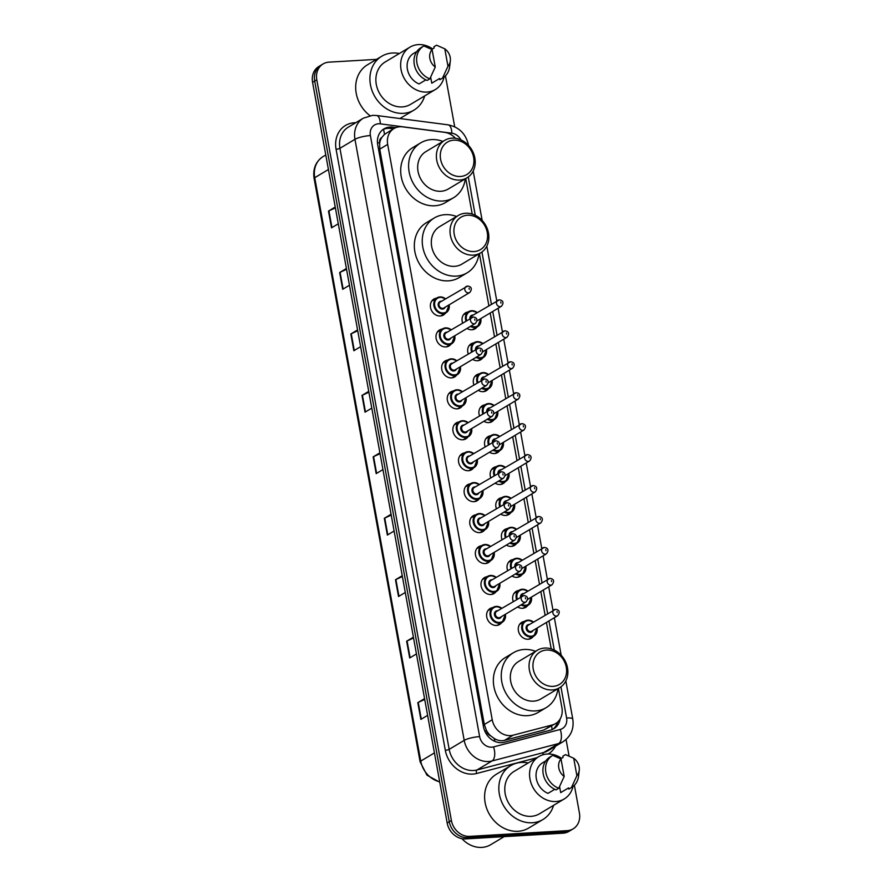 <?xml version="1.0" encoding="UTF-8"?>
<svg xmlns="http://www.w3.org/2000/svg" width="892" height="892" viewBox="0 0 892 892"><rect width="100%" height="100%" fill="white"/><g stroke="black" fill="none" stroke-linecap="round" stroke-linejoin="round"><path stroke-width="1.34" d="M477.142 326.907A9.299 7.894 -120.9 0 1 475.09 328.813A9.299 7.894 -120.9 0 1 471.935 329.772A9.299 7.894 -120.9 0 1 467.007 328.446M482.773 357.848A9.299 7.894 -120.9 0 1 480.71 359.755A9.299 7.894 -120.9 0 1 477.555 360.714A9.299 7.894 -120.9 0 1 472.626 359.387M488.392 388.789A9.299 7.894 -120.9 0 1 486.33 390.707A9.299 7.894 -120.9 0 1 483.174 391.666A9.299 7.894 -120.9 0 1 478.246 390.339M494.012 419.742A9.299 7.894 -120.9 0 1 491.96 421.648A9.299 7.894 -120.9 0 1 488.805 422.607A9.299 7.894 -120.9 0 1 483.877 421.28M499.643 450.683A9.299 7.894 -120.9 0 1 497.58 452.601A9.299 7.894 -120.9 0 1 494.424 453.56A9.299 7.894 -120.9 0 1 489.496 452.233M505.262 481.635A9.299 7.894 -120.9 0 1 503.2 483.542A9.299 7.894 -120.9 0 1 500.055 484.501A9.299 7.894 -120.9 0 1 495.127 483.174M510.882 512.577A9.299 7.894 -120.9 0 1 508.83 514.494A9.299 7.894 -120.9 0 1 505.675 515.453A9.299 7.894 -120.9 0 1 500.747 514.126M516.513 543.529A9.299 7.894 -120.9 0 1 514.45 545.436A9.299 7.894 -120.9 0 1 511.294 546.395A9.299 7.894 -120.9 0 1 506.366 545.068M522.132 574.47A9.299 7.894 -120.9 0 1 520.081 576.388A9.299 7.894 -120.9 0 1 516.925 577.347A9.299 7.894 -120.9 0 1 511.997 576.02M527.763 605.423A9.299 7.894 -120.9 0 1 525.7 607.329A9.299 7.894 -120.9 0 1 522.545 608.288A9.299 7.894 -120.9 0 1 517.616 606.961M533.383 636.364A9.299 7.894 -120.9 0 1 531.32 638.271A9.299 7.894 -120.9 0 1 528.175 639.241A9.299 7.894 -120.9 0 1 518.932 632.618A9.299 7.894 -120.9 0 1 521.764 622.315A9.299 7.894 -120.9 0 1 524.429 621.412M451.096 344.067A9.299 7.894 -120.9 0 1 449.044 345.973A9.299 7.894 -120.9 0 1 445.888 346.932A9.299 7.894 -120.9 0 1 436.645 340.309A9.299 7.894 -120.9 0 1 439.488 330.018A9.299 7.894 -120.9 0 1 442.142 329.103M456.726 375.008A9.299 7.894 -120.9 0 1 454.664 376.926A9.299 7.894 -120.9 0 1 451.508 377.885A9.299 7.894 -120.9 0 1 442.276 371.262A9.299 7.894 -120.9 0 1 445.108 360.97A9.299 7.894 -120.9 0 1 447.762 360.056M462.346 405.96A9.299 7.894 -120.9 0 1 460.294 407.867A9.299 7.894 -120.9 0 1 457.139 408.826A9.299 7.894 -120.9 0 1 447.895 402.203A9.299 7.894 -120.9 0 1 450.728 391.911A9.299 7.894 -120.9 0 1 453.392 390.997M467.977 436.902A9.299 7.894 -120.9 0 1 465.914 438.819A9.299 7.894 -120.9 0 1 462.758 439.778A9.299 7.894 -120.9 0 1 453.515 433.155A9.299 7.894 -120.9 0 1 456.358 422.864A9.299 7.894 -120.9 0 1 459.012 421.949M445.476 313.114A9.299 7.894 -120.9 0 1 443.413 315.032A9.299 7.894 -120.9 0 1 440.269 315.991A9.299 7.894 -120.9 0 1 431.026 309.368A9.299 7.894 -120.9 0 1 433.858 299.076A9.299 7.894 -120.9 0 1 436.522 298.162M473.596 467.854A9.299 7.894 -120.9 0 1 471.533 469.761A9.299 7.894 -120.9 0 1 468.378 470.72A9.299 7.894 -120.9 0 1 459.146 464.096A9.299 7.894 -120.9 0 1 461.978 453.805A9.299 7.894 -120.9 0 1 464.632 452.891M479.216 498.795A9.299 7.894 -120.9 0 1 477.164 500.713A9.299 7.894 -120.9 0 1 474.009 501.672A9.299 7.894 -120.9 0 1 464.765 495.049A9.299 7.894 -120.9 0 1 467.609 484.746A9.299 7.894 -120.9 0 1 470.262 483.843M484.847 529.748A9.299 7.894 -120.9 0 1 482.784 531.654A9.299 7.894 -120.9 0 1 479.628 532.613A9.299 7.894 -120.9 0 1 470.396 525.99A9.299 7.894 -120.9 0 1 473.228 515.699A9.299 7.894 -120.9 0 1 475.882 514.784M490.466 560.689A9.299 7.894 -120.9 0 1 488.403 562.596A9.299 7.894 -120.9 0 1 485.259 563.554A9.299 7.894 -120.9 0 1 476.016 556.942A9.299 7.894 -120.9 0 1 478.848 546.64A9.299 7.894 -120.9 0 1 481.513 545.737M496.086 591.641A9.299 7.894 -120.9 0 1 494.034 593.548A9.299 7.894 -120.9 0 1 490.879 594.507A9.299 7.894 -120.9 0 1 481.635 587.884A9.299 7.894 -120.9 0 1 484.479 577.592A9.299 7.894 -120.9 0 1 487.132 576.678M501.717 622.583A9.299 7.894 -120.9 0 1 499.654 624.489A9.299 7.894 -120.9 0 1 496.498 625.448A9.299 7.894 -120.9 0 1 487.266 618.836A9.299 7.894 -120.9 0 1 490.098 608.534A9.299 7.894 -120.9 0 1 492.752 607.619M455.399 138.293A17.439 14.807 59.1 0 0 444.629 132.351L402.56 126.854A17.439 14.807 59.1 0 0 399.872 126.753A17.439 14.807 59.1 0 0 393.952 128.559A17.439 14.807 59.1 0 0 387.674 144.404L492.228 719.744A17.439 14.807 59.1 0 0 513.112 735.198L552.326 724.94A17.439 14.807 59.1 0 0 555.638 723.557A17.439 14.807 59.1 0 0 561.915 707.702L558.414 688.434M490.522 735.699A17.439 14.807 -120.9 0 1 486.43 730.437L486.486 730.738A5.809 4.939 59.1 0 0 490.522 735.699L494.224 738.464C497.569 740.561 501.003 741.185 504.549 740.338L543.763 730.069L555.638 723.557M393.952 128.559L384.452 134.402L381.798 137.446A5.809 4.939 59.1 0 0 379.635 142.776A17.439 3.735 169.7 0 0 377.472 142.943M379.635 142.776L379.691 143.066A17.439 14.807 -120.9 0 1 381.798 137.446M379.691 143.066L379.747 149.154L484.311 724.494L486.43 730.437M551.234 648.885L546.428 622.46M545.101 615.123L540.808 591.508M539.47 584.182L535.178 560.566M533.851 553.23L529.558 529.614M528.22 522.288L523.927 498.673M522.601 491.336L518.308 467.72M516.981 460.395L512.688 436.779M511.35 429.442L507.057 405.827M505.731 398.501L501.438 374.885M500.1 367.549L495.818 343.933M494.48 336.607L490.187 312.992M488.861 305.655L479.405 253.629M472.214 214.069L465.758 178.545M462.613 322.937A9.299 7.894 -120.9 0 1 465.524 312.858A9.299 7.894 -120.9 0 1 468.188 311.944M468.244 353.89A9.299 7.894 -120.9 0 1 471.154 343.799A9.299 7.894 -120.9 0 1 473.808 342.885M473.864 384.831A9.299 7.894 -120.9 0 1 476.774 374.752A9.299 7.894 -120.9 0 1 479.428 373.837M479.483 415.783A9.299 7.894 -120.9 0 1 482.405 405.693A9.299 7.894 -120.9 0 1 485.058 404.778M485.114 446.725A9.299 7.894 -120.9 0 1 488.024 436.645A9.299 7.894 -120.9 0 1 490.678 435.731M490.734 477.677A9.299 7.894 -120.9 0 1 493.644 467.586A9.299 7.894 -120.9 0 1 496.309 466.672M496.353 508.618A9.299 7.894 -120.9 0 1 499.275 498.539A9.299 7.894 -120.9 0 1 501.928 497.625M501.984 539.571A9.299 7.894 -120.9 0 1 504.894 529.48A9.299 7.894 -120.9 0 1 507.548 528.566M507.604 570.512A9.299 7.894 -120.9 0 1 510.525 560.421A9.299 7.894 -120.9 0 1 513.179 559.518M513.235 601.464A9.299 7.894 -120.9 0 1 516.145 591.374A9.299 7.894 -120.9 0 1 518.798 590.459M395.892 127.612L392.591 127.177A17.439 14.807 59.1 0 0 389.904 127.077A17.439 14.807 59.1 0 0 383.995 128.883A17.439 14.807 59.1 0 0 377.706 144.727L483.486 726.79A17.439 14.807 59.1 0 0 504.37 742.244L550.442 730.18A17.439 14.807 59.1 0 0 553.754 728.797A17.439 14.807 59.1 0 0 560.12 719.019M382.969 129.563A17.439 14.807 -120.9 0 1 387.797 128.348A17.439 14.807 -120.9 0 1 390.484 128.437L393.495 128.838M574.381 785.261L579.421 813.002A17.439 14.807 -120.9 0 1 573.143 828.858A17.439 14.807 -120.9 0 1 567.223 830.653L469.683 836.373A17.439 14.807 -120.9 0 1 451.397 820.506L316.794 79.812A17.439 14.807 -120.9 0 1 323.071 63.956A17.439 14.807 -120.9 0 1 328.992 62.15L376.535 59.374M445.454 75.842L454.719 126.798M566.063 739.513L569.074 756.082M573.143 828.858L568.929 831.389A17.439 14.807 -120.9 0 1 563.008 833.184L465.468 838.904A17.439 14.807 -120.9 0 1 447.182 823.037L312.579 82.332L314.686 81.072A17.439 14.807 -120.9 0 1 320.964 65.216A17.439 14.807 -120.9 0 0 314.686 81.072L449.289 821.766L314.686 81.072L316.794 79.812M465.468 838.904L467.575 837.633A17.439 14.807 -120.9 0 1 449.289 821.766A17.439 14.807 -120.9 0 0 467.575 837.633L565.115 831.924L467.575 837.633L469.683 836.373M571.036 830.117A17.439 14.807 -120.9 0 1 565.115 831.924A17.439 14.807 -120.9 0 0 571.036 830.117M557.6 722.107A17.439 14.807 -120.9 0 1 552.672 729.377M424.726 699.428L418.237 702.428A4.65 0.992 169.7 0 0 417.813 702.651L420.857 719.409L427.614 715.362M424.57 698.603L417.813 702.651M413.553 637.992L407.075 640.98A4.65 0.992 169.7 0 0 406.652 641.203L409.696 657.962L416.452 653.914M413.409 637.156L406.652 641.203M402.392 576.544L395.903 579.532A4.65 0.992 169.7 0 0 395.479 579.755L398.523 596.514L405.28 592.466M402.236 575.708L395.479 579.755M391.22 515.097L384.742 518.085A4.65 0.992 169.7 0 0 384.318 518.308L387.362 535.066L394.119 531.019M391.075 514.26L384.318 518.308M335.392 207.869L328.914 210.858A4.65 0.992 169.7 0 0 328.479 211.081L331.523 227.839L338.28 223.792M335.236 207.033L328.479 211.081M346.553 269.317L340.075 272.305A4.65 0.992 169.7 0 0 339.651 272.528L342.695 289.287L349.452 285.239M346.408 268.481L339.651 272.528M357.725 330.754L351.247 333.753A4.65 0.992 169.7 0 0 350.812 333.976L353.856 350.734L360.613 346.687M357.569 329.928L350.812 333.976M368.887 392.201L362.408 395.201A4.65 0.992 169.7 0 0 361.985 395.424L365.029 412.182L371.786 408.135M368.742 391.376L361.985 395.424M380.059 453.649L373.581 456.648A4.65 0.992 169.7 0 0 373.146 456.871L376.19 473.63L382.947 469.571M379.903 452.824L373.146 456.871M312.579 82.332A17.439 14.807 -120.9 0 1 318.857 66.476L323.071 63.956M424.67 95.923A31.387 26.648 -120.9 0 1 414 110.106A31.387 26.648 -120.9 0 1 403.362 113.34A31.387 26.648 -120.9 0 1 372.176 90.995A31.387 26.648 -120.9 0 1 381.754 56.252A31.387 26.648 -120.9 0 1 392.391 53.007A31.387 26.648 -120.9 0 1 399.281 53.531M369.979 115.659A31.387 26.648 -120.9 0 1 367.515 64.77L381.754 56.252M444.071 77.08A24.697 20.973 -120.9 0 1 435.341 89.534A24.697 20.973 -120.9 0 1 426.956 92.077A24.697 20.973 -120.9 0 1 402.415 74.493A24.697 20.973 -120.9 0 1 409.952 47.153A24.697 20.973 -120.9 0 1 418.326 44.6A24.697 20.973 -120.9 0 1 432.62 48.904M435.341 89.534L410.565 104.364A24.697 20.973 -120.9 0 1 402.192 106.917A24.697 20.973 -120.9 0 1 377.65 89.323A24.697 20.973 -120.9 0 1 385.188 61.983L409.952 47.153M450.326 60.857A11.629 9.868 -120.9 0 1 447.974 66.276L444.796 48.837A11.629 9.868 -120.9 0 1 450.326 60.857L449.646 66.722A18.598 15.788 -120.9 0 1 442.744 77.983A18.598 15.788 -120.9 0 1 442.521 78.106L439.89 79.689L439.667 78.463L431.761 83.201L430.658 77.125M431.784 49.406L434.136 48.001L433.913 46.774L436.545 45.202A18.598 15.788 -120.9 0 1 436.812 45.302A18.598 15.788 -120.9 0 1 436.957 45.358M444.796 48.837L436.812 45.302M447.974 66.276L442.521 78.106M416.876 51.468L413.52 53.475A17.439 14.807 -120.9 0 0 407.399 69.23A17.439 14.807 -120.9 0 0 419.062 83.948L425.863 79.879M435.274 67.023A11.629 9.868 -120.9 0 1 432.096 49.573L435.274 67.023L429.821 78.853A18.598 15.788 -120.9 0 1 416.954 63.12A18.598 15.788 -120.9 0 1 423.633 46.072A18.598 15.788 -120.9 0 1 423.845 45.949L432.096 49.573M429.821 78.853L427.19 80.436A18.598 15.788 -120.9 0 1 414.323 64.703A18.598 15.788 -120.9 0 1 420.991 47.655A18.598 15.788 -120.9 0 1 421.214 47.521M460.406 176.482A18.888 16.034 -120.9 0 1 440.603 159.289A18.888 16.034 -120.9 0 1 453.816 140.167A18.888 16.034 -120.9 0 1 473.619 157.36A18.888 16.034 -120.9 0 1 460.406 176.482M459.603 180.061A21.798 18.509 -120.9 0 1 437.95 164.541A21.798 18.509 -120.9 0 1 444.595 140.412A21.798 18.509 -120.9 0 1 451.988 138.16A21.798 18.509 -120.9 0 1 473.641 153.68A21.798 18.509 -120.9 0 1 466.995 177.809A21.798 18.509 -120.9 0 1 459.603 180.061M444.595 140.412L425.885 151.618A21.798 18.509 59.1 0 0 419.24 175.746A21.798 18.509 59.1 0 0 440.893 191.267A21.798 18.509 59.1 0 0 448.286 189.015L466.995 177.809M465.312 178.813A31.967 27.139 -120.9 0 1 453.515 197.745A31.967 27.139 -120.9 0 1 442.666 201.035A31.967 27.139 -120.9 0 1 410.911 178.277A31.967 27.139 -120.9 0 1 420.656 142.887A31.967 27.139 -120.9 0 1 431.505 139.598A31.967 27.139 -120.9 0 1 442.923 141.415M453.515 197.745L445.61 202.473A31.967 27.139 -120.9 0 1 434.761 205.773A31.967 27.139 -120.9 0 1 403.006 183.016A31.967 27.139 -120.9 0 1 412.751 147.626L420.656 142.887M474.053 251.555A18.888 16.034 -120.9 0 1 454.24 234.362A18.888 16.034 -120.9 0 1 467.453 215.24A18.888 16.034 -120.9 0 1 487.266 232.433A18.888 16.034 -120.9 0 1 474.053 251.555M473.239 255.134A21.798 18.509 -120.9 0 1 451.586 239.614A21.798 18.509 -120.9 0 1 458.243 215.485A21.798 18.509 -120.9 0 1 465.635 213.244A21.798 18.509 -120.9 0 1 487.288 228.753A21.798 18.509 -120.9 0 1 480.632 252.882A21.798 18.509 -120.9 0 1 473.239 255.134M458.243 215.485L439.533 226.691A21.798 18.509 59.1 0 0 432.876 250.819A21.798 18.509 59.1 0 0 454.541 266.34A21.798 18.509 59.1 0 0 461.933 264.088L480.632 252.882M478.959 253.885A31.967 27.139 -120.9 0 1 467.152 272.818A31.967 27.139 -120.9 0 1 456.314 276.119A31.967 27.139 -120.9 0 1 424.547 253.35A31.967 27.139 -120.9 0 1 434.304 217.971A31.967 27.139 -120.9 0 1 445.141 214.671A31.967 27.139 -120.9 0 1 456.559 216.488M467.152 272.818L459.246 277.546A31.967 27.139 -120.9 0 1 448.408 280.846A31.967 27.139 -120.9 0 1 416.642 258.089A31.967 27.139 -120.9 0 1 426.398 222.699L434.304 217.971M553.073 686.361A18.888 16.034 -120.9 0 1 533.26 669.178A18.888 16.034 -120.9 0 1 546.473 650.056A18.888 16.034 -120.9 0 1 566.286 667.249A18.888 16.034 -120.9 0 1 553.073 686.361M552.26 689.951A21.798 18.509 -120.9 0 1 530.606 674.43A21.798 18.509 -120.9 0 1 537.263 650.301A21.798 18.509 -120.9 0 1 544.655 648.049A21.798 18.509 -120.9 0 1 566.308 663.57A21.798 18.509 -120.9 0 1 559.652 687.699A21.798 18.509 -120.9 0 1 552.26 689.951M537.263 650.301L518.553 661.507A21.798 18.509 59.1 0 0 511.897 685.636A21.798 18.509 59.1 0 0 533.55 701.157A21.798 18.509 59.1 0 0 540.942 698.904L559.652 687.699M557.979 688.702A31.967 27.139 -120.9 0 1 546.172 707.635A31.967 27.139 -120.9 0 1 535.334 710.924A31.967 27.139 -120.9 0 1 503.567 688.167A31.967 27.139 -120.9 0 1 513.324 652.777A31.967 27.139 -120.9 0 1 524.162 649.476A31.967 27.139 -120.9 0 1 535.579 651.305M546.172 707.635L538.266 712.362A31.967 27.139 -120.9 0 1 527.428 715.663A31.967 27.139 -120.9 0 1 495.662 692.906A31.967 27.139 -120.9 0 1 505.418 657.516L513.324 652.777M504.181 836.629L490.7 844.702A26.158 22.2 -120.9 0 1 481.825 847.4A26.158 22.2 -120.9 0 1 461.933 838.67M553.597 805.342A31.387 26.648 -120.9 0 1 542.927 819.525A31.387 26.648 -120.9 0 1 532.279 822.758A31.387 26.648 -120.9 0 1 501.092 800.414A31.387 26.648 -120.9 0 1 510.67 765.671A31.387 26.648 -120.9 0 1 521.318 762.426A31.387 26.648 -120.9 0 1 528.209 762.961M542.927 819.525L528.7 828.044A31.387 26.648 -120.9 0 1 518.051 831.277A31.387 26.648 -120.9 0 1 486.865 808.933A31.387 26.648 -120.9 0 1 496.443 774.189L510.67 765.671M572.998 786.499A24.697 20.973 -120.9 0 1 564.257 798.953A24.697 20.973 -120.9 0 1 555.883 801.507A24.697 20.973 -120.9 0 1 531.342 783.912A24.697 20.973 -120.9 0 1 538.88 756.572A24.697 20.973 -120.9 0 1 547.253 754.019A24.697 20.973 -120.9 0 1 561.536 758.334M564.257 798.953L539.493 813.783A24.697 20.973 -120.9 0 1 531.108 816.336A24.697 20.973 -120.9 0 1 506.567 798.753A24.697 20.973 -120.9 0 1 514.104 771.402L538.88 756.572M579.242 770.275A11.629 9.868 -120.9 0 1 576.89 775.694L573.723 758.256A11.629 9.868 -120.9 0 1 579.242 770.275L578.562 776.14A18.598 15.788 -120.9 0 1 571.661 787.402A18.598 15.788 -120.9 0 1 571.449 787.536L568.817 789.108L568.594 787.892L560.689 792.62L559.585 786.554M560.7 758.824L563.053 757.419L562.83 756.204L565.472 754.621A18.598 15.788 -120.9 0 1 565.74 754.732A18.598 15.788 -120.9 0 1 565.874 754.777M573.723 758.256L565.74 754.732M576.89 775.694L571.449 787.536M545.793 760.898L542.447 762.894A17.439 14.807 -120.9 0 0 536.326 778.649A17.439 14.807 -120.9 0 0 547.989 793.367L554.791 789.297M564.19 776.441A11.629 9.868 -120.9 0 1 561.023 758.992L564.19 776.441L558.749 788.272A18.598 15.788 -120.9 0 1 545.882 772.539A18.598 15.788 -120.9 0 1 552.549 755.491A18.598 15.788 -120.9 0 1 552.772 755.368L561.023 758.992M558.749 788.272L556.117 789.855A18.598 15.788 -120.9 0 1 543.239 774.122A18.598 15.788 -120.9 0 1 549.918 757.074A18.598 15.788 -120.9 0 1 550.13 756.94M494.837 741.375A17.439 8.942 -104.7 0 0 494.224 738.464M384.452 134.402A17.439 7.649 -82.6 0 0 383.415 129.362M552.059 729.645A17.439 8.942 -104.7 0 0 551.602 725.965M486.486 730.738A17.439 3.735 169.7 0 0 484.702 730.86M379.747 149.154L387.674 144.404M543.763 730.069L552.326 724.94M504.549 740.338L513.112 735.198M484.311 724.494L492.228 719.744M460.908 139.877A11.629 9.868 59.1 0 0 451.843 133.209L380.315 123.854A11.629 9.868 59.1 0 0 378.52 123.787A11.629 9.868 59.1 0 0 370.392 135.562L479.628 736.614A11.629 9.868 59.1 0 0 491.815 747.184A11.629 9.868 59.1 0 0 493.544 746.916L560.209 729.466A11.629 9.868 59.1 0 0 566.598 717.982L560.945 686.84M560.209 729.466A11.629 5.965 -104.7 0 1 558.693 743.527L492.038 760.965A23.248 19.735 -120.9 0 1 488.571 761.512A23.248 19.735 -120.9 0 1 464.197 740.36L354.96 139.308A23.248 19.735 -120.9 0 1 363.345 118.179L348.315 127.166A23.248 19.735 59.1 0 0 339.941 148.306L449.178 749.358A23.248 19.735 59.1 0 0 473.552 770.51A23.248 19.735 59.1 0 0 477.019 769.963L543.674 752.525A23.248 19.735 59.1 0 0 548.101 750.674L563.12 741.676A23.248 19.735 -120.9 0 1 558.693 743.527L543.674 752.525A2.91 1.494 75.3 0 0 543.027 754.755M537.029 757.676L476.651 773.476A26.158 22.2 -120.9 0 1 445.32 750.295L336.083 149.243A2.91 0.624 169.7 0 0 339.941 148.306L354.96 139.308A11.629 2.486 -10.3 0 1 370.392 135.562M476.651 773.476A2.91 1.494 75.3 0 1 477.019 769.963L492.038 760.965A11.629 5.965 -104.7 0 0 493.544 746.916M336.083 149.243A26.158 22.2 -120.9 0 1 354.38 122.773A26.158 22.2 -120.9 0 1 355.73 122.728M555.504 746.236A26.158 22.2 -120.9 0 1 548.212 753.985M451.397 820.506L447.182 823.037M567.223 830.653L563.008 833.184M479.628 736.614A11.629 2.486 -10.3 0 0 464.197 740.36L449.178 749.358A2.91 0.624 169.7 0 1 445.32 750.295M554.267 650.09L548.97 620.932M547.632 613.607L543.34 589.991M542.013 582.654L537.72 559.039M536.382 551.713L532.089 528.097M530.762 520.761L526.47 497.145M525.143 489.82L520.85 466.204M519.512 458.867L515.219 435.263M513.892 427.926L509.6 404.31M508.262 396.973L503.98 373.369M502.642 366.032L498.349 342.417M497.022 335.091L492.73 311.475M491.392 304.139L481.925 252.023M475.246 215.273L468.278 176.95M566.598 717.982A11.629 2.486 -10.3 0 1 572.764 719.052L565.84 680.953M467.04 143.924A11.629 2.486 -10.3 0 1 468.412 144.794C465.769 133.689 458.99 127.032 448.085 124.835L376.558 115.492A11.629 5.096 -82.6 0 1 380.315 123.854M451.843 133.209A11.629 5.096 -82.6 0 0 448.085 124.835M390.484 128.437L392.591 127.177M439.767 782.184L426.989 775.204L420.11 761.835A5.809 1.249 -10.3 0 1 420.745 761.099A23.248 19.735 59.1 0 0 439.689 781.782M328.423 169.502L314.731 177.698A5.809 1.249 169.7 0 0 314.095 178.433C312.724 168.811 315.723 161.519 323.105 156.557A23.248 19.735 59.1 0 0 314.731 177.698L420.745 761.099L434.437 752.893M376.614 473.373L373.581 456.648M365.452 411.926L362.408 395.201M354.28 350.478L351.247 333.753M343.119 289.03L340.075 272.305M331.947 227.583L328.914 210.858M387.786 534.821L384.742 518.085M398.947 596.269L395.903 579.532M410.119 657.705L407.075 640.98M421.28 719.153L418.237 702.428M449.144 304.819A8.719 7.404 -120.9 0 1 446.022 312.791A8.719 7.404 -120.9 0 1 443.056 313.694A8.719 7.404 -120.9 0 1 434.393 307.484A8.719 7.404 -120.9 0 1 437.058 297.839A8.719 7.404 -120.9 0 1 440.012 296.936A8.719 7.404 -120.9 0 1 445.565 298.842M445.364 298.954A8.139 6.913 59.1 0 0 440.38 297.337A8.139 6.913 59.1 0 0 434.694 305.577A8.139 6.913 59.1 0 0 443.224 312.981A8.139 6.913 59.1 0 0 448.944 304.941M445.119 307.238A4.07 3.457 -120.9 0 1 442.51 309.067A4.07 3.457 -120.9 0 1 438.251 305.365A4.07 3.457 -120.9 0 1 441.094 301.251A4.07 3.457 -120.9 0 1 441.54 301.251M469.683 292.531C472.046 289.766 472.169 286.611 467.62 286.076L440.269 302.009A3.49 2.966 59.1 0 0 443.859 307.996L469.683 292.531A3.49 2.966 -120.9 0 1 466.092 286.544A3.49 2.966 -120.9 0 1 467.274 286.187M469.303 289.309L469.103 288.183L469.303 289.309M454.775 335.771A8.719 7.404 -120.9 0 1 451.642 343.743A8.719 7.404 -120.9 0 1 448.687 344.635A8.719 7.404 -120.9 0 1 440.024 338.436A8.719 7.404 -120.9 0 1 442.677 328.78A8.719 7.404 -120.9 0 1 445.643 327.888A8.719 7.404 -120.9 0 1 451.185 329.784M450.984 329.906A8.139 6.913 59.1 0 0 446 328.278A8.139 6.913 59.1 0 0 440.313 336.518A8.139 6.913 59.1 0 0 448.843 343.922A8.139 6.913 59.1 0 0 454.574 335.894M450.739 338.18A4.07 3.457 -120.9 0 1 448.141 340.019A4.07 3.457 -120.9 0 1 443.87 336.317A4.07 3.457 -120.9 0 1 446.714 332.192A4.07 3.457 -120.9 0 1 447.16 332.203M475.302 323.473C477.666 320.719 477.789 317.563 473.239 317.017L445.9 332.95A3.49 2.966 59.1 0 0 449.479 338.938L475.302 323.473A3.49 2.966 -120.9 0 1 471.723 317.485A3.49 2.966 -120.9 0 1 472.905 317.128M474.934 320.25L474.722 319.135L474.934 320.25M460.395 366.712A8.719 7.404 -120.9 0 1 457.262 374.685A8.719 7.404 -120.9 0 1 454.307 375.588A8.719 7.404 -120.9 0 1 445.643 369.377A8.719 7.404 -120.9 0 1 448.308 359.732A8.719 7.404 -120.9 0 1 451.263 358.829A8.719 7.404 -120.9 0 1 456.815 360.736M456.615 360.847A8.139 6.913 59.1 0 0 451.631 359.231A8.139 6.913 59.1 0 0 445.933 367.471A8.139 6.913 59.1 0 0 454.474 374.874A8.139 6.913 59.1 0 0 460.194 366.835M456.37 369.132A4.07 3.457 -120.9 0 1 453.76 370.96A4.07 3.457 -120.9 0 1 449.49 367.259A4.07 3.457 -120.9 0 1 452.333 363.144A4.07 3.457 -120.9 0 1 452.779 363.144M480.933 354.414C483.297 351.66 483.408 348.504 478.859 347.969L451.519 363.903A3.49 2.966 59.1 0 0 455.11 369.879L480.933 354.414A3.49 2.966 -120.9 0 1 477.343 348.438A3.49 2.966 -120.9 0 1 478.525 348.081M480.554 351.192L480.353 350.077L480.554 351.192M466.025 397.665A8.719 7.404 -120.9 0 1 462.892 405.637A8.719 7.404 -120.9 0 1 459.938 406.529A8.719 7.404 -120.9 0 1 451.274 400.33A8.719 7.404 -120.9 0 1 453.928 390.674A8.719 7.404 -120.9 0 1 456.882 389.771A8.719 7.404 -120.9 0 1 462.435 391.677M462.234 391.8A8.139 6.913 59.1 0 0 457.25 390.172A8.139 6.913 59.1 0 0 451.564 398.412A8.139 6.913 59.1 0 0 460.094 405.815A8.139 6.913 59.1 0 0 465.825 397.776M461.989 400.073A4.07 3.457 -120.9 0 1 459.38 401.902A4.07 3.457 -120.9 0 1 455.121 398.2A4.07 3.457 -120.9 0 1 457.964 394.086A4.07 3.457 -120.9 0 1 458.41 394.086M486.553 385.366C488.916 382.612 489.039 379.457 484.49 378.91L457.15 394.844A3.49 2.966 59.1 0 0 460.729 400.831L486.553 385.366A3.49 2.966 -120.9 0 1 482.973 379.379A3.49 2.966 -120.9 0 1 484.155 379.022M486.173 382.144L485.973 381.029L486.173 382.144M471.645 428.606A8.719 7.404 -120.9 0 1 468.512 436.578A8.719 7.404 -120.9 0 1 465.557 437.481A8.719 7.404 -120.9 0 1 456.894 431.271A8.719 7.404 -120.9 0 1 459.558 421.626A8.719 7.404 -120.9 0 1 462.513 420.723A8.719 7.404 -120.9 0 1 468.066 422.618M467.865 422.741A8.139 6.913 59.1 0 0 462.881 421.124A8.139 6.913 59.1 0 0 457.183 429.364A8.139 6.913 59.1 0 0 465.713 436.768A8.139 6.913 59.1 0 0 471.444 428.729M467.62 431.026A4.07 3.457 -120.9 0 1 465.011 432.854A4.07 3.457 -120.9 0 1 460.74 429.152A4.07 3.457 -120.9 0 1 463.584 425.038A4.07 3.457 -120.9 0 1 464.03 425.038M492.172 416.308C494.536 413.553 494.659 410.398 490.109 409.863L462.77 425.796A3.49 2.966 59.1 0 0 466.349 431.773L492.172 416.308A3.49 2.966 -120.9 0 1 488.593 410.331A3.49 2.966 -120.9 0 1 489.775 409.963M491.804 413.085L491.603 411.97L491.804 413.085M477.265 459.558A8.719 7.404 -120.9 0 1 474.131 467.531A8.719 7.404 -120.9 0 1 471.177 468.423A8.719 7.404 -120.9 0 1 462.513 462.223A8.719 7.404 -120.9 0 1 465.178 452.567A8.719 7.404 -120.9 0 1 468.133 451.664A8.719 7.404 -120.9 0 1 473.685 453.571M473.485 453.693A8.139 6.913 59.1 0 0 468.501 452.066A8.139 6.913 59.1 0 0 462.814 460.305A8.139 6.913 59.1 0 0 471.344 467.709A8.139 6.913 59.1 0 0 477.064 459.67M473.239 461.967A4.07 3.457 -120.9 0 1 470.63 463.795A4.07 3.457 -120.9 0 1 466.36 460.094A4.07 3.457 -120.9 0 1 469.214 455.979A4.07 3.457 -120.9 0 1 469.66 455.979M497.803 447.26C500.167 444.506 500.278 441.35 495.74 440.804L468.389 456.737A3.49 2.966 59.1 0 0 471.98 462.725L497.803 447.26A3.49 2.966 -120.9 0 1 494.213 441.272A3.49 2.966 -120.9 0 1 495.394 440.916M497.424 444.038L497.223 442.923L497.424 444.038M482.895 490.5A8.719 7.404 -120.9 0 1 479.762 498.472A8.719 7.404 -120.9 0 1 476.807 499.375A8.719 7.404 -120.9 0 1 468.144 493.165A8.719 7.404 -120.9 0 1 470.798 483.509A8.719 7.404 -120.9 0 1 473.763 482.617A8.719 7.404 -120.9 0 1 479.305 484.512M479.104 484.635A8.139 6.913 59.1 0 0 474.12 483.018A8.139 6.913 59.1 0 0 468.434 491.258A8.139 6.913 59.1 0 0 476.964 498.661A8.139 6.913 59.1 0 0 482.695 490.622M478.859 492.919A4.07 3.457 -120.9 0 1 476.261 494.748A4.07 3.457 -120.9 0 1 471.991 491.046A4.07 3.457 -120.9 0 1 474.834 486.921A4.07 3.457 -120.9 0 1 475.28 486.932M503.423 478.201C505.786 475.447 505.909 472.292 501.36 471.757L474.02 487.69A3.49 2.966 59.1 0 0 477.599 493.666L503.423 478.201A3.49 2.966 -120.9 0 1 499.843 472.225A3.49 2.966 -120.9 0 1 501.025 471.857M503.055 474.979L502.843 473.864L503.055 474.979M488.515 521.452A8.719 7.404 -120.9 0 1 485.382 529.424A8.719 7.404 -120.9 0 1 482.427 530.316A8.719 7.404 -120.9 0 1 473.763 524.117A8.719 7.404 -120.9 0 1 476.428 514.461A8.719 7.404 -120.9 0 1 479.383 513.558A8.719 7.404 -120.9 0 1 484.936 515.465M484.735 515.587A8.139 6.913 59.1 0 0 479.751 513.959A8.139 6.913 59.1 0 0 474.053 522.199A8.139 6.913 59.1 0 0 482.594 529.603A8.139 6.913 59.1 0 0 488.314 521.564M484.49 523.86A4.07 3.457 -120.9 0 1 481.881 525.689A4.07 3.457 -120.9 0 1 477.61 521.987A4.07 3.457 -120.9 0 1 480.453 517.873A4.07 3.457 -120.9 0 1 480.899 517.873M509.042 509.154C511.417 506.388 511.529 503.233 506.979 502.698L479.64 518.631A3.49 2.966 59.1 0 0 483.219 524.619L509.042 509.154A3.49 2.966 -120.9 0 1 505.463 503.166A3.49 2.966 -120.9 0 1 506.645 502.809M508.674 505.931L508.473 504.816L508.674 505.931M494.146 552.393A8.719 7.404 -120.9 0 1 491.013 560.366A8.719 7.404 -120.9 0 1 488.047 561.269A8.719 7.404 -120.9 0 1 479.394 555.058A8.719 7.404 -120.9 0 1 482.048 545.402A8.719 7.404 -120.9 0 1 485.003 544.51A8.719 7.404 -120.9 0 1 490.555 546.406M490.355 546.528A8.139 6.913 59.1 0 0 485.371 544.912A8.139 6.913 59.1 0 0 479.684 553.14A8.139 6.913 59.1 0 0 488.214 560.544A8.139 6.913 59.1 0 0 493.934 552.516M490.109 554.802A4.07 3.457 -120.9 0 1 487.5 556.641A4.07 3.457 -120.9 0 1 483.241 552.94A4.07 3.457 -120.9 0 1 486.084 548.814A4.07 3.457 -120.9 0 1 486.53 548.825M514.673 540.095C517.037 537.341 517.159 534.185 512.61 533.65L485.259 549.583A3.49 2.966 59.1 0 0 488.849 555.56L514.673 540.095A3.49 2.966 -120.9 0 1 511.083 534.118A3.49 2.966 -120.9 0 1 512.276 533.75M514.294 536.872L514.093 535.758L514.294 536.872M499.765 583.335A8.719 7.404 -120.9 0 1 496.632 591.318A8.719 7.404 -120.9 0 1 493.677 592.21A8.719 7.404 -120.9 0 1 485.014 585.999A8.719 7.404 -120.9 0 1 487.679 576.355A8.719 7.404 -120.9 0 1 490.633 575.452A8.719 7.404 -120.9 0 1 496.186 577.358M495.974 577.481A8.139 6.913 59.1 0 0 490.99 575.853A8.139 6.913 59.1 0 0 485.304 584.093A8.139 6.913 59.1 0 0 493.833 591.496A8.139 6.913 59.1 0 0 499.565 583.457M495.74 585.754A4.07 3.457 -120.9 0 1 493.131 587.583A4.07 3.457 -120.9 0 1 488.861 583.881A4.07 3.457 -120.9 0 1 491.704 579.767A4.07 3.457 -120.9 0 1 492.15 579.767M520.292 571.047C522.656 568.282 522.779 565.127 518.23 564.591L490.89 580.525A3.49 2.966 59.1 0 0 494.469 586.512L520.292 571.047A3.49 2.966 -120.9 0 1 516.713 565.06A3.49 2.966 -120.9 0 1 517.895 564.703M519.924 567.825L519.724 566.71L519.924 567.825M505.385 614.287A8.719 7.404 -120.9 0 1 502.252 622.259A8.719 7.404 -120.9 0 1 499.297 623.162A8.719 7.404 -120.9 0 1 490.633 616.952A8.719 7.404 -120.9 0 1 493.298 607.296A8.719 7.404 -120.9 0 1 496.253 606.404A8.719 7.404 -120.9 0 1 501.806 608.299M501.605 608.422A8.139 6.913 59.1 0 0 496.621 606.805A8.139 6.913 59.1 0 0 490.923 615.034A8.139 6.913 59.1 0 0 499.464 622.438A8.139 6.913 59.1 0 0 505.184 614.41M501.36 616.695A4.07 3.457 -120.9 0 1 498.751 618.535A4.07 3.457 -120.9 0 1 494.48 614.833A4.07 3.457 -120.9 0 1 497.335 610.708A4.07 3.457 -120.9 0 1 497.781 610.719M525.923 601.988C528.287 599.234 528.399 596.079 523.86 595.544L496.51 611.477A3.49 2.966 59.1 0 0 500.1 617.454L525.923 601.988A3.49 2.966 -120.9 0 1 522.333 596.012A3.49 2.966 -120.9 0 1 523.515 595.644M525.544 598.766L525.343 597.651L525.544 598.766M480.821 318.6A8.719 7.404 -120.9 0 1 477.688 326.572A8.719 7.404 -120.9 0 1 474.734 327.476A8.719 7.404 -120.9 0 1 470.407 326.405M465.947 320.942A8.719 7.404 -120.9 0 1 468.724 311.62A8.719 7.404 -120.9 0 1 471.678 310.717A8.719 7.404 -120.9 0 1 477.231 312.624M477.03 312.746A8.139 6.913 59.1 0 0 472.046 311.118A8.139 6.913 59.1 0 0 466.65 320.529M471.188 325.937A8.139 6.913 59.1 0 0 474.89 326.762A8.139 6.913 59.1 0 0 480.621 318.723M469.85 318.611A4.07 3.457 -120.9 0 1 472.76 315.032A4.07 3.457 -120.9 0 1 473.206 315.032M476.919 320.942L501.349 306.313A3.49 2.966 -120.9 0 1 497.758 300.325A3.49 2.966 -120.9 0 1 498.951 299.968M500.769 301.964L500.969 303.09L500.769 301.964M501.349 306.313C503.712 303.548 503.835 300.392 499.286 299.857L471.946 315.79A3.49 2.966 59.1 0 0 470.63 318.143M486.441 349.553A8.719 7.404 -120.9 0 1 483.308 357.525A8.719 7.404 -120.9 0 1 480.353 358.428A8.719 7.404 -120.9 0 1 476.027 357.358M471.578 351.894A8.719 7.404 -120.9 0 1 474.354 342.561A8.719 7.404 -120.9 0 1 477.309 341.669M482.661 343.688A8.139 6.913 59.1 0 0 477.677 342.071A8.139 6.913 59.1 0 0 472.269 351.47M476.807 356.889A8.139 6.913 59.1 0 0 480.509 357.703A8.139 6.913 59.1 0 0 486.24 349.675M475.469 349.553A4.07 3.457 -120.9 0 1 478.38 345.973A4.07 3.457 -120.9 0 1 478.826 345.985M482.539 351.883L506.968 337.254A3.49 2.966 -120.9 0 1 503.389 331.267A3.49 2.966 -120.9 0 1 504.571 330.91M506.4 332.917L506.6 334.032L506.4 332.917M506.968 337.254C509.332 334.5 509.455 331.345 504.905 330.798L477.566 346.732A3.49 2.966 59.1 0 0 476.25 349.095M477.443 341.658A8.719 7.404 -120.9 0 1 482.862 343.565M492.061 380.494A8.719 7.404 -120.9 0 1 488.928 388.466A8.719 7.404 -120.9 0 1 485.973 389.369A8.719 7.404 -120.9 0 1 481.647 388.299M477.198 382.835A8.719 7.404 -120.9 0 1 479.974 373.514A8.719 7.404 -120.9 0 1 482.929 372.611A8.719 7.404 -120.9 0 1 488.482 374.517M488.281 374.629A8.139 6.913 59.1 0 0 483.297 373.012A8.139 6.913 59.1 0 0 477.9 382.423M482.427 387.83A8.139 6.913 59.1 0 0 486.14 388.656A8.139 6.913 59.1 0 0 491.86 380.616M481.1 380.505A4.07 3.457 -120.9 0 1 484.01 376.926A4.07 3.457 -120.9 0 1 484.456 376.926M488.158 382.835L512.599 368.206A3.49 2.966 -120.9 0 1 509.009 362.219A3.49 2.966 -120.9 0 1 510.191 361.862M512.019 363.858L512.22 364.984L512.019 363.858M512.599 368.206C514.963 365.441 515.074 362.286 510.536 361.751L483.185 377.684A3.49 2.966 59.1 0 0 481.881 380.037M497.691 411.446A8.719 7.404 -120.9 0 1 494.558 419.418A8.719 7.404 -120.9 0 1 491.603 420.31A8.719 7.404 -120.9 0 1 487.277 419.251M482.817 413.788A8.719 7.404 -120.9 0 1 485.594 404.455A8.719 7.404 -120.9 0 1 488.56 403.563M493.9 405.581A8.139 6.913 59.1 0 0 488.916 403.953A8.139 6.913 59.1 0 0 483.52 413.364M488.058 418.783A8.139 6.913 59.1 0 0 491.76 419.597A8.139 6.913 59.1 0 0 497.491 411.569M486.72 411.446A4.07 3.457 -120.9 0 1 489.63 407.867A4.07 3.457 -120.9 0 1 490.076 407.878M493.789 413.776L518.219 399.148A3.49 2.966 -120.9 0 1 514.639 393.16A3.49 2.966 -120.9 0 1 515.821 392.803M517.639 394.81L517.851 395.925L517.639 394.81M518.219 399.148C520.582 396.394 520.705 393.238 516.156 392.692L488.816 408.625A3.49 2.966 59.1 0 0 487.5 410.978M488.693 403.552A8.719 7.404 -120.9 0 1 494.101 405.459M503.311 442.387A8.719 7.404 -120.9 0 1 500.178 450.36A8.719 7.404 -120.9 0 1 497.223 451.263A8.719 7.404 -120.9 0 1 492.897 450.192M488.448 444.729A8.719 7.404 -120.9 0 1 491.224 435.407A8.719 7.404 -120.9 0 1 494.179 434.504A8.719 7.404 -120.9 0 1 499.732 436.411M499.531 436.522A8.139 6.913 59.1 0 0 494.547 434.906A8.139 6.913 59.1 0 0 489.15 444.316M493.677 449.724A8.139 6.913 59.1 0 0 497.39 450.549A8.139 6.913 59.1 0 0 503.11 442.51M492.339 442.399A4.07 3.457 -120.9 0 1 495.25 438.819A4.07 3.457 -120.9 0 1 495.696 438.819M499.408 444.729L523.838 430.089A3.49 2.966 -120.9 0 1 520.259 424.113A3.49 2.966 -120.9 0 1 521.441 423.756M523.269 425.752L523.47 426.867L523.269 425.752M523.838 430.089C526.213 427.335 526.325 424.179 521.775 423.644L494.436 439.578A3.49 2.966 59.1 0 0 493.12 441.93M508.942 473.34A8.719 7.404 -120.9 0 1 505.809 481.312A8.719 7.404 -120.9 0 1 502.843 482.204A8.719 7.404 -120.9 0 1 498.517 481.145M494.068 475.681A8.719 7.404 -120.9 0 1 496.844 466.349A8.719 7.404 -120.9 0 1 499.799 465.446M505.151 467.475A8.139 6.913 59.1 0 0 500.167 465.847A8.139 6.913 59.1 0 0 494.77 475.258M499.297 480.677A8.139 6.913 59.1 0 0 503.01 481.49A8.139 6.913 59.1 0 0 508.73 473.451M497.97 473.34A4.07 3.457 -120.9 0 1 500.88 469.761A4.07 3.457 -120.9 0 1 501.326 469.761M505.039 475.67L529.469 461.041A3.49 2.966 -120.9 0 1 525.879 455.054A3.49 2.966 -120.9 0 1 527.06 454.697M528.889 456.704L529.09 457.819L528.889 456.704M529.469 461.041C531.833 458.287 531.955 455.132 527.406 454.585L500.055 470.519A3.49 2.966 59.1 0 0 498.751 472.872M499.944 465.446A8.719 7.404 -120.9 0 1 505.351 467.352M514.561 504.281A8.719 7.404 -120.9 0 1 511.428 512.253A8.719 7.404 -120.9 0 1 508.473 513.156A8.719 7.404 -120.9 0 1 504.147 512.086M499.687 506.623A8.719 7.404 -120.9 0 1 502.475 497.301A8.719 7.404 -120.9 0 1 505.43 496.398M510.77 498.416A8.139 6.913 59.1 0 0 505.786 496.799A8.139 6.913 59.1 0 0 500.39 506.199M504.928 511.618A8.139 6.913 59.1 0 0 508.63 512.443A8.139 6.913 59.1 0 0 514.361 504.404M503.59 504.292A4.07 3.457 -120.9 0 1 506.5 500.713A4.07 3.457 -120.9 0 1 506.946 500.713M510.659 506.623L535.088 491.983A3.49 2.966 -120.9 0 1 531.509 486.006A3.49 2.966 -120.9 0 1 532.691 485.638M534.52 487.645L534.721 488.76L534.52 487.645M535.088 491.983C537.452 489.229 537.575 486.073 533.026 485.538L505.686 501.471A3.49 2.966 59.1 0 0 504.37 503.824M505.563 496.387A8.719 7.404 -120.9 0 1 510.982 498.293M520.181 535.233A8.719 7.404 -120.9 0 1 517.048 543.206A8.719 7.404 -120.9 0 1 514.093 544.098A8.719 7.404 -120.9 0 1 509.767 543.038M505.318 537.575A8.719 7.404 -120.9 0 1 508.094 528.242A8.719 7.404 -120.9 0 1 511.049 527.339M516.401 529.369A8.139 6.913 59.1 0 0 511.417 527.741A8.139 6.913 59.1 0 0 506.02 537.151M510.547 542.57A8.139 6.913 59.1 0 0 514.26 543.384A8.139 6.913 59.1 0 0 519.98 535.345M509.22 535.233A4.07 3.457 -120.9 0 1 512.131 531.654A4.07 3.457 -120.9 0 1 512.565 531.654M516.278 537.564L540.719 522.935A3.49 2.966 -120.9 0 1 537.129 516.947A3.49 2.966 -120.9 0 1 538.311 516.591M540.139 518.598L540.34 519.713L540.139 518.598M540.719 522.935C543.083 520.181 543.195 517.025 538.657 516.479L511.306 532.413A3.49 2.966 59.1 0 0 509.99 534.765M511.194 527.339A8.719 7.404 -120.9 0 1 516.602 529.246M525.812 566.175A8.719 7.404 -120.9 0 1 522.679 574.147A8.719 7.404 -120.9 0 1 519.724 575.05A8.719 7.404 -120.9 0 1 515.398 573.98M510.938 568.516A8.719 7.404 -120.9 0 1 513.714 559.195A8.719 7.404 -120.9 0 1 516.669 558.292M522.021 560.31A8.139 6.913 59.1 0 0 517.037 558.693A8.139 6.913 59.1 0 0 511.64 568.092M516.178 573.511A8.139 6.913 59.1 0 0 519.88 574.337A8.139 6.913 59.1 0 0 525.611 566.297M514.84 566.186A4.07 3.457 -120.9 0 1 517.75 562.596A4.07 3.457 -120.9 0 1 518.196 562.607M521.909 568.516L546.339 553.876A3.49 2.966 -120.9 0 1 542.76 547.9A3.49 2.966 -120.9 0 1 543.942 547.532M545.759 549.539L545.971 550.654L545.759 549.539M546.339 553.876C548.703 551.122 548.825 547.967 544.276 547.432L516.936 563.365A3.49 2.966 59.1 0 0 515.621 565.718M516.814 558.28A8.719 7.404 -120.9 0 1 522.221 560.187M531.431 597.127A8.719 7.404 -120.9 0 1 528.298 605.099A8.719 7.404 -120.9 0 1 525.343 605.991A8.719 7.404 -120.9 0 1 521.017 604.921M516.568 599.457A8.719 7.404 -120.9 0 1 519.345 590.136A8.719 7.404 -120.9 0 1 522.299 589.233M527.651 591.262A8.139 6.913 59.1 0 0 522.667 589.634A8.139 6.913 59.1 0 0 517.271 599.045M521.798 604.464A8.139 6.913 59.1 0 0 525.511 605.278A8.139 6.913 59.1 0 0 531.231 597.239M520.46 597.127A4.07 3.457 -120.9 0 1 523.37 593.548A4.07 3.457 -120.9 0 1 523.816 593.548M527.529 599.457L551.958 584.829A3.49 2.966 -120.9 0 1 548.379 578.841A3.49 2.966 -120.9 0 1 549.561 578.484M551.39 580.491L551.591 581.606L551.39 580.491M551.958 584.829C554.333 582.063 554.445 578.908 549.896 578.373L522.556 594.306A3.49 2.966 59.1 0 0 521.24 596.659M522.433 589.233A8.719 7.404 -120.9 0 1 527.852 591.14M537.051 628.068A8.719 7.404 -120.9 0 1 533.929 636.041A8.719 7.404 -120.9 0 1 530.963 636.944A8.719 7.404 -120.9 0 1 522.299 630.733A8.719 7.404 -120.9 0 1 524.964 621.077A8.719 7.404 -120.9 0 1 527.919 620.185M533.271 622.203A8.139 6.913 59.1 0 0 528.287 620.587A8.139 6.913 59.1 0 0 522.601 628.815A8.139 6.913 59.1 0 0 531.13 636.219A8.139 6.913 59.1 0 0 536.85 628.191M533.026 630.477A4.07 3.457 -120.9 0 1 530.417 632.317A4.07 3.457 -120.9 0 1 526.157 628.615A4.07 3.457 -120.9 0 1 529.001 624.489A4.07 3.457 -120.9 0 1 529.447 624.5M557.589 615.77C559.953 613.016 560.076 609.86 555.526 609.325L528.175 625.259A3.49 2.966 59.1 0 0 531.766 631.235L557.589 615.77A3.49 2.966 -120.9 0 1 553.999 609.793A3.49 2.966 -120.9 0 1 555.181 609.426M557.009 611.433L557.21 612.548L557.009 611.433M528.064 620.174A8.719 7.404 -120.9 0 1 533.472 622.081M376.558 115.492L372.577 115.347L363.345 118.179M563.12 741.676C570.958 736.335 574.18 728.797 572.764 719.052M561.179 655.286L554.356 617.71M553.018 610.373L548.725 586.769M547.398 579.432L543.105 555.816M541.767 548.491L537.475 524.875M536.148 517.538L531.855 493.923M530.528 486.597L526.235 462.981M524.897 455.645L520.605 432.029M519.278 424.703L514.985 401.088M513.647 393.751L509.354 370.135M508.027 362.81L503.735 339.194M502.408 331.857L498.115 308.242M496.777 300.916L486.82 246.136M482.159 220.469L473.184 171.063M468.512 145.396L468.412 144.794M420.11 761.835L314.095 178.433M323.105 156.557L325.781 154.963M442.744 77.983L440.102 79.566M414 110.106L399.906 118.536M423.633 46.072L420.991 47.655M571.661 787.402L569.029 788.985M552.549 755.491L549.918 757.074M440.76 315.946L446.022 312.791L449.222 304.785M445.632 298.798L440.079 296.913L431.806 300.983M446.39 346.888L451.642 343.743L454.842 335.727M451.263 329.739L445.71 327.866L437.426 331.924M452.01 377.84L457.262 374.685L460.473 366.668M456.882 360.691L451.33 358.807L443.045 362.877M457.629 408.781L462.892 405.637L466.092 397.62M462.513 391.633L456.949 389.759L448.676 393.818M463.26 439.723L468.512 436.578L471.712 428.561M468.133 422.585L462.58 420.701L454.296 424.77M468.88 470.675L474.131 467.531L477.343 459.514M473.752 453.526L468.2 451.642L459.926 455.712M474.511 501.616L479.762 498.472L482.962 490.455M479.383 484.479L473.83 482.594L465.546 486.664M480.13 532.569L485.382 529.424L488.582 521.407M485.003 515.42L479.45 513.536L471.166 517.605M485.75 563.51L491.013 560.366L494.213 552.349M490.622 546.372L485.07 544.488L476.796 548.558M491.38 594.462L496.632 591.318L499.832 583.301M496.253 577.314L490.7 575.429L482.416 579.499M497 625.404L502.252 622.259L505.463 614.242M501.873 608.255L496.32 606.382L488.047 610.451M463.472 314.764L471.745 310.695L477.298 312.579M480.888 318.567L477.688 326.572L472.425 329.728M469.092 345.717L477.376 341.647L482.929 343.52M486.508 349.508L483.308 357.525L478.056 360.669M474.722 376.658L482.996 372.588L488.548 374.473M492.139 380.46L488.928 388.466L483.676 391.621M480.342 407.599L488.626 403.541L494.179 405.414M497.758 411.402L494.558 419.418L489.307 422.563M485.962 438.552L494.246 434.482L499.799 436.366M503.378 442.343L500.178 450.36L494.926 453.515M491.592 469.493L499.866 465.434L505.418 467.308M509.009 473.295L505.809 481.312L500.546 484.456M497.212 500.445L505.496 496.376L511.049 498.26M514.628 504.236L511.428 512.253L506.177 515.398M502.843 531.387L511.116 527.317L516.669 529.201M520.259 535.189L517.048 543.206L511.796 546.35M508.462 562.339L516.747 558.269L522.299 560.154M525.879 566.13L522.679 574.147L517.416 577.291M514.082 593.28L522.366 589.211L527.919 591.095M531.498 597.082L528.298 605.099L523.047 608.244M519.713 624.233L527.986 620.163L533.539 622.047M537.129 628.024L533.929 636.041L528.666 639.185"/></g></svg>
